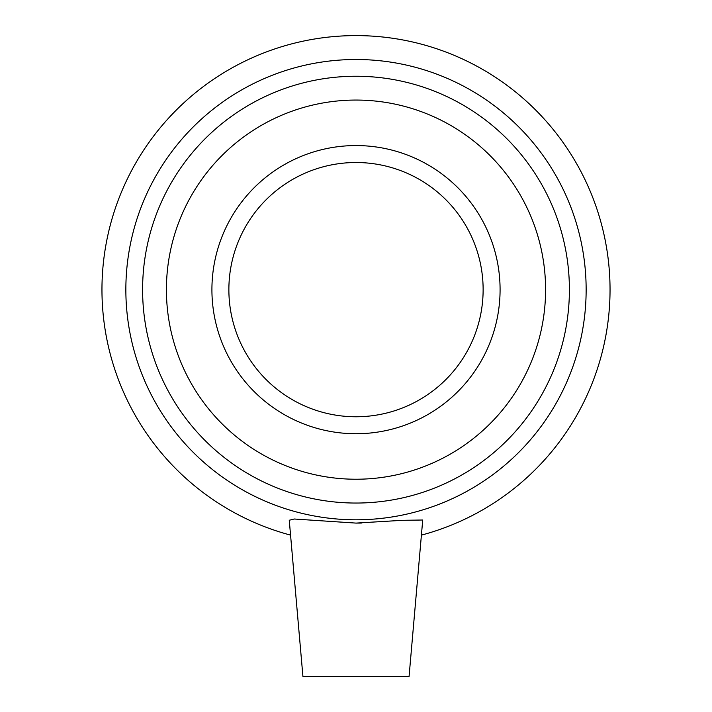 <?xml version="1.0" encoding="UTF-8"?>
<svg xmlns="http://www.w3.org/2000/svg" width="712" height="712" viewBox="0 0 712 712"><rect width="100%" height="100%" fill="white"/><g stroke="black" fill="none" stroke-linecap="round" stroke-linejoin="round"><path stroke-width="1.07" d="M356 519.796A230.154 230.154 0 0 0 555.316 174.573A230.154 230.154 0 0 0 156.685 174.573A230.154 230.154 0 0 0 356 519.796M356 503.046A213.395 213.395 0 0 1 171.191 182.948A213.395 213.395 0 0 1 540.808 182.948A213.395 213.395 0 0 1 356 503.046M421.442 535.112A254.042 254.042 0 0 0 564.162 144.02A254.042 254.042 0 0 0 147.838 144.02A254.042 254.042 0 0 0 290.558 535.112M289.259 520.25L294.163 519.004L356.009 523.097L402.422 520.321L422.723 520.009L409.08 676.4L302.92 676.4L289.259 520.25M356 479.229A189.588 189.588 0 0 0 545.588 289.642A189.588 189.588 0 0 0 356 100.063A189.588 189.588 0 0 0 166.412 289.642A189.588 189.588 0 0 0 356 479.229M361.358 523.062L356.009 523.097M356 433.733A144.082 144.082 0 0 0 500.082 289.642A144.082 144.082 0 0 0 356 145.56A144.082 144.082 0 0 0 211.918 289.642A144.082 144.082 0 0 0 356 433.733M356 416.769A127.128 127.128 0 0 0 483.128 289.642A127.128 127.128 0 0 0 356 162.514A127.128 127.128 0 0 0 228.872 289.642A127.128 127.128 0 0 0 356 416.769"/></g></svg>
